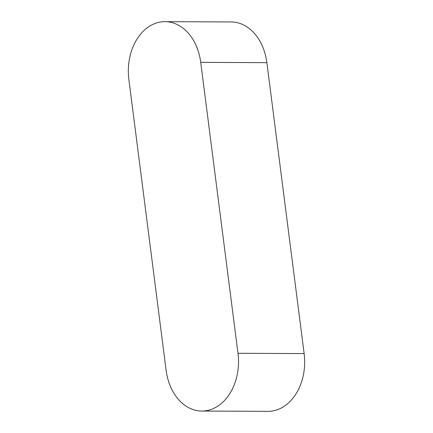 <?xml version="1.0" encoding="UTF-8"?>
<svg xmlns="http://www.w3.org/2000/svg" width="433" height="433" viewBox="0 0 433 433"><rect width="100%" height="100%" fill="white"/><g stroke="black" fill="none" stroke-linecap="round" stroke-linejoin="round"><path stroke-width="0.65" d="M201.827 411.041L267.978 411.35A49.232 36.464 -89.7 0 0 304.145 353.593L266.874 62.666A49.232 36.464 -89.7 0 0 231.173 21.959L165.022 21.65A49.232 36.464 -89.7 0 0 128.855 79.407L166.126 370.334A49.232 36.464 -89.7 0 0 201.827 411.041A49.232 36.464 -89.7 0 0 237.988 353.285L200.723 62.357A49.232 36.464 -89.7 0 0 165.022 21.65M237.988 353.285L304.145 353.593M200.723 62.357L266.874 62.666"/></g></svg>
